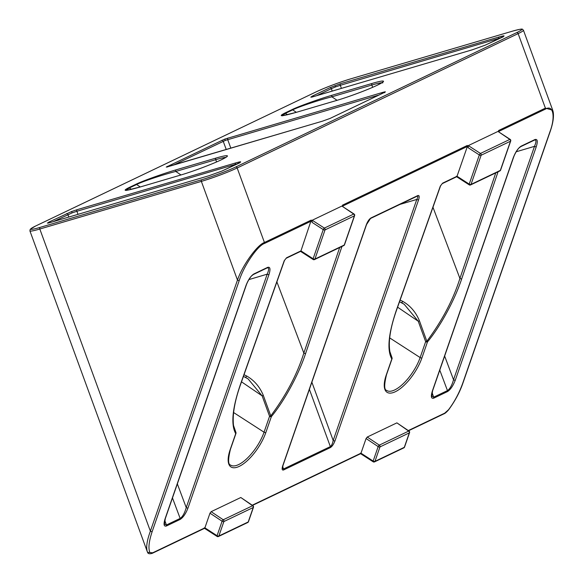 <?xml version="1.0" encoding="UTF-8"?>
<svg xmlns="http://www.w3.org/2000/svg" width="583" height="583" viewBox="0 0 583 583"><rect width="100%" height="100%" fill="white"/><g stroke="black" fill="none" stroke-linecap="round" stroke-linejoin="round"><path stroke-width="0.87" d="M379.045 95L225.329 140.416L224.71 139.118L382.499 92.457A1.355 0.86 73.6 0 0 382.069 93.557M225.329 140.416L173.464 165.091M373.535 461.78A1.355 0.51 -57.2 0 1 373.178 461.809A1.355 0.51 -57.2 0 1 373.156 461.051A1.355 0.685 19.1 0 0 374.964 461.357L379.97 446.913L409.317 432.877A1.355 0.685 19.1 0 0 409.558 432.637A1.355 1.355 0 0 0 409.047 431.077L396.899 422.864L367.239 437.046L366.073 438.525L378.163 446.607A1.355 0.503 -56.2 0 1 379.329 445.128L367.239 437.046M334.948 85.614L335.56 86.911L340.283 85.322A1.355 0.86 -106.4 0 1 340.603 83.697L329.861 87.72L312.328 96.108L310.79 97.164L313.705 96.559L472.245 49.817A1.355 0.86 -106.4 0 1 472.325 49.788L485.158 45.182A1.355 1.035 -115.4 0 0 485.056 45.241M433.665 397.191L431.77 396.294L432.586 390.829A1.355 0.685 19.1 0 1 432.346 391.069C430.699 396.498 431.143 398.874 433.686 398.182A1.355 1.057 -114.6 0 0 433.665 397.191L432.061 392.548M468.317 145.604L497.977 131.423L509.812 139.417A1.355 1.049 64.4 0 1 510.475 141.217A1.355 0.685 19.1 0 0 510.715 140.969A1.355 1.355 0 0 0 510.191 139.403A1.355 0.547 -56 0 0 509.812 139.417L480.472 153.446L468.317 145.604L468.207 147.769L467.34 145.451L467.377 146.435L342.782 206.018M432.972 207.256L459.921 278.441C453.166 299.837 442.14 320.774 426.851 341.244L427.456 341.959C440.391 326.436 454.798 299.866 461.743 278.732L498.05 171.803M400.113 300.077L402.62 301.287C410.264 305.63 415.868 312.145 419.432 320.81L418.23 321.226L404.23 304.304L402.132 303M247.637 522.55A1.355 1.049 -115.6 0 0 247.76 522.506A1.355 1.355 0 0 0 248.453 521.719A1.355 0.685 -160.9 0 1 248.212 521.967L253.226 507.523L223.879 521.552A1.355 1.049 -115.6 0 0 223.245 519.766A1.355 0.503 123.8 0 0 222.087 521.231L209.982 513.171L204.895 527.834L217.065 535.697A1.355 0.51 122.8 0 0 217.095 536.447L204.524 528.336M236.756 163.969L76.876 211.279L78.005 214.34M77.204 209.654A1.355 0.86 73.6 0 0 76.876 211.279L72.161 212.868L71.549 211.571L77.204 209.654L235.743 162.912A1.355 0.86 73.6 0 0 235.415 164.537L235.386 164.625M253.277 274.542A1.355 1.049 -115.6 0 0 253.394 274.498L251.798 275.73C251.623 275.599 248.015 280.066 246.245 285.225L165.288 518.651L164.464 524.117L166.366 525.013L180.205 518.396C182.661 516.691 184.673 513.091 186.232 507.589L267.189 274.17C269.186 269.426 269.127 267.357 267.021 267.969L253.51 274.433M246.245 285.225A1.355 0.685 -160.9 0 1 246.004 285.473C248.241 279.716 250.858 275.876 253.853 273.959L267.597 267.386C270.191 266.628 270.658 268.996 268.996 274.476L188.039 507.895A1.355 0.685 -160.9 0 1 186.232 507.589L177.341 483.875M344.509 244.78A1.355 0.685 -160.9 0 1 344.269 245.028A1.355 1.049 64.4 0 1 343.81 245.56A1.355 1.355 0 0 0 344.509 244.78L354.624 215.615A1.355 0.685 -160.9 0 1 354.384 215.856A1.355 1.049 64.4 0 0 353.728 214.056L341.886 206.061L354.1 214.041A1.355 0.547 124 0 0 353.728 214.056L324.381 228.091A1.355 0.51 122.8 0 0 323.244 229.564A1.355 0.51 122.8 0 0 323.237 229.585L312.124 222.407L312.233 220.243L324.381 228.091A1.355 1.049 64.4 0 1 325.037 229.891A1.355 0.685 -160.9 0 1 323.237 229.585L313.115 258.75A1.355 0.685 -160.9 0 0 314.922 259.056L344.269 245.028L354.384 215.856L325.037 229.891L314.922 259.056A1.355 1.049 64.4 0 1 314.346 259.639M244.022 374.716L246.529 375.926C254.159 380.247 259.763 386.755 263.341 395.456L270.767 415.883C286.122 395.281 297.141 374.344 303.838 353.079L276.889 281.895M282.099 115.696L285.422 113.35L292.695 109.874C298.27 106.951 319.673 99.817 331.873 96.822A1.355 0.86 -106.4 0 1 332.193 95.197C319.841 98.731 297.789 106.66 291.843 109.713L284.577 113.189C277.588 116.826 281.531 116.534 296.404 112.315A1.355 0.86 -106.4 0 1 296.485 112.286A1.355 0.86 -106.4 0 1 296.565 112.264M140.481 186.91A1.355 0.86 73.6 0 0 140.394 186.924A1.355 0.86 73.6 0 0 140.314 186.954C125.44 191.18 121.497 191.472 128.486 187.828L135.752 184.352C141.705 181.298 163.75 173.37 176.102 169.842A1.355 0.86 73.6 0 0 175.782 171.46C163.59 174.463 142.179 181.59 136.604 184.512L129.331 187.988L126.008 190.342M311.293 221.081L264.463 243.468C257.591 245.647 243.745 265.943 239.292 280.379A1.355 0.685 -160.9 0 1 237.47 280.066C242.39 265.498 257.212 244.831 264.427 242.484L311.249 220.09L300.945 250.894L313.115 258.75A1.355 0.51 -57.2 0 0 313.144 259.508A1.355 1.355 0 0 0 314.463 259.595L343.81 245.56A1.355 1.049 64.4 0 1 343.686 245.611M239.292 280.379L152.207 531.485C148.913 541.286 148.14 548.304 149.882 552.553L152.746 552.779L152.287 553.311L204.604 528.293M209.982 513.171L211.148 511.685L240.808 497.503L252.964 505.716A1.355 0.539 124.9 0 0 252.585 505.738L240.808 497.503M252.228 505.206L360.986 453.195L366.073 438.525M498.873 131.379L545.426 109.116C553.223 104.277 555.686 116.775 549.907 131.845L462.822 382.944C459.273 392.869 454.514 401.796 448.538 409.732L443.903 413.864L408.588 430.75M468.207 147.769L479.321 154.947L469.206 184.111L457.036 176.255L442.643 183.142L440.318 186.079L396.462 309.952C388.387 333.658 386.835 350.011 391.805 359.011A1.355 1.232 -33.2 0 0 392.038 357.889L390.537 354.734M456.38 176.306L457.036 176.255L467.377 146.435M341.959 246.449L305.652 353.378C298.715 374.505 284.307 401.075 271.372 416.597A1.355 0.685 -160.9 0 1 269.565 416.298L262.139 395.864L248.147 378.95L246.31 377.799M235.955 433.162A1.355 0.685 -160.9 0 1 235.955 433.409A1.355 0.685 -160.9 0 1 235.714 433.65C230.744 424.65 232.296 408.297 240.371 384.591L284.227 260.718L286.552 257.781L300.945 250.894M240.371 384.591A1.355 0.67 -160.5 0 0 240.611 384.357C234.738 400.827 232.362 414.44 233.477 425.189L234.446 429.38L235.947 432.535L233.528 425.539M342.964 206.52L342.476 205.158L467.34 145.451M510.191 139.403L497.977 131.423M549.907 131.845A1.355 0.685 19.1 0 0 550.148 131.598C552.983 123.436 553.988 116.87 553.18 111.921L552.713 110.223L545.389 108.132L498.567 130.519L499.055 131.882M311.249 220.09L312.124 222.407M341.886 206.061L312.233 220.243M149.882 552.553L147.565 552.327L147.317 551.729L29.908 230.897A27.168 2.128 159.9 0 0 39.812 229.024A1.355 0.86 -106.4 0 1 40.125 227.377L201.674 179.753A25.812 2.019 -20.1 0 0 235.692 167.008L516.647 32.648A25.812 2.019 159.9 0 0 512.297 31.212L350.747 78.843A25.812 2.019 159.9 0 0 316.729 91.589L35.774 225.942A25.812 2.019 -20.1 0 0 40.125 227.377M147.317 551.729L147.565 552.327C145.823 548.115 146.756 541.06 150.378 531.164L39.812 229.024L201.361 181.393A1.355 0.86 -106.4 0 1 201.674 179.753M152.207 531.485A1.355 0.685 -160.9 0 1 150.378 531.164L237.47 280.066L201.361 181.393A27.168 2.128 159.9 0 0 237.164 167.977A1.355 1.049 -115.6 0 0 235.692 167.008M204.239 527.892L204.895 527.834L204.239 527.892M396.899 422.864L408.676 431.092L379.329 445.128A1.355 1.049 -115.6 0 1 379.97 446.913A1.355 0.685 -160.9 0 1 378.163 446.607L373.156 461.051L360.986 453.195L360.323 453.253M313.494 259.479A1.355 0.51 -57.2 0 1 313.144 259.508L300.573 251.39M300.653 251.353L286.093 258.32A1.355 1.049 -115.6 0 0 286.552 257.781M235.94 432.506L235.955 432.52A1.355 1.355 0 0 1 235.955 433.409L230.438 449.311C227.975 459.331 228.026 464.578 230.576 465.066A29.675 11.616 123.4 0 0 238.593 464.593A29.675 11.616 123.4 0 0 264.048 432.2A1.355 0.685 19.1 0 0 265.855 432.506A31.03 12.148 -56.6 0 1 239.234 466.378A31.03 12.148 -56.6 0 1 230.198 449.551L235.714 433.65A1.355 1.232 -33.2 0 0 235.947 432.535L233.521 425.488M305.652 353.378A1.355 0.692 -161.2 0 1 303.838 353.079L339.67 247.542M233.586 412.531L264.048 432.2L269.565 416.298L270.767 415.883L271.372 416.597L265.855 432.506M268.996 274.476A1.355 0.685 -160.9 0 1 267.189 274.17L248.897 279.6M165.288 518.651A1.355 0.685 -160.9 0 1 165.047 518.892L246.004 285.473M50.473 222.466A1.355 0.86 73.6 0 0 50.386 222.487L208.925 175.745A1.355 0.86 73.6 0 0 208.838 175.774L50.306 222.517L47.391 223.121L48.928 222.065L71.549 211.571M211.148 511.685L223.245 519.766L252.585 505.738A1.355 1.049 -115.6 0 1 253.226 507.523A1.355 0.685 19.1 0 0 253.467 507.276A1.355 1.355 0 0 0 252.964 505.716M223.879 521.552A1.355 0.685 -160.9 0 1 222.079 521.246A1.355 0.503 123.8 0 0 222.079 521.246L217.065 535.697A1.355 0.685 19.1 0 0 218.873 535.996L248.212 521.967A1.355 1.049 -115.6 0 1 247.76 522.506L218.414 536.535A1.355 1.049 -115.6 0 0 218.873 535.996L223.879 521.552M520.808 146.61L534.32 140.146C536.426 139.534 536.484 141.603 534.494 146.348L453.538 379.766C451.978 385.268 449.967 388.868 447.504 390.574L433.716 397.169A1.355 1.049 -115.6 0 1 433.745 398.16L447.547 391.557A1.355 1.035 -116.5 0 0 447.504 390.574M534.509 140.066L534.443 140.102A1.355 1.049 -115.6 0 0 534.903 139.563L521.158 146.136C518.156 148.053 515.54 151.893 513.302 157.65A1.355 0.685 19.1 0 0 513.543 157.403L432.586 390.829M341.412 88.383L340.283 85.322L500.156 38.012M462.822 382.944A1.355 0.685 19.1 0 0 463.062 382.703L550.148 131.598M456.664 176.751L469.235 184.869A1.355 0.51 122.8 0 1 469.206 184.111A1.355 0.685 19.1 0 0 471.013 184.417L481.128 155.246A1.355 0.685 19.1 0 1 479.321 154.947A1.355 0.51 -57.2 0 1 480.472 153.446A1.355 1.049 64.4 0 1 481.128 155.246L510.475 141.217L500.352 170.382A1.355 0.685 19.1 0 0 500.593 170.141L510.715 140.969M442.643 183.142A1.355 1.049 64.4 0 1 442.184 183.674L440.559 185.846L396.702 309.711A1.355 0.67 19.5 0 1 396.462 309.952M495.761 172.896L459.921 278.441A1.355 0.692 18.8 0 0 461.743 278.732M427.456 341.959A1.355 0.685 -160.9 0 1 425.656 341.653L420.139 357.561A29.675 11.616 -56.6 0 1 394.684 389.947A29.675 11.616 -56.6 0 1 386.667 390.421C384.11 389.94 384.066 384.685 386.529 374.665A1.355 0.685 -160.9 0 1 386.289 374.913A31.03 12.148 123.4 0 0 395.325 391.74A31.03 12.148 123.4 0 0 421.939 357.86L427.456 341.959M392.038 358.516A1.355 0.685 -160.9 0 1 392.046 358.764A1.355 0.685 -160.9 0 1 391.805 359.011L386.289 374.913M516.195 151.777L534.494 146.348A1.355 0.685 19.1 0 0 536.302 146.654C537.956 141.173 537.49 138.805 534.903 139.563M444.647 356.053L453.538 379.766A1.355 0.685 19.1 0 0 455.345 380.072L536.302 146.654M498.786 38.667L498.815 38.58A1.355 0.86 -106.4 0 1 499.143 36.955L340.603 83.697M403.728 447.912A1.355 1.049 -115.6 0 0 403.851 447.861A1.355 1.355 0 0 0 404.544 447.081A1.355 0.685 -160.9 0 1 404.303 447.329L409.317 432.877A1.355 1.049 -115.6 0 0 408.676 431.092A1.355 0.539 -55.1 0 1 409.047 431.077M282.966 465.547L366.569 224.513A1.355 0.685 -160.9 0 1 366.328 224.754C367.647 221.358 369.192 219.091 370.963 217.955L417.792 195.567C419.315 195.13 419.592 196.522 418.616 199.75L335.021 440.784C333.695 444.18 332.15 446.447 330.379 447.584L283.557 469.978C282.026 470.415 281.749 469.024 282.726 465.795A1.355 0.685 -160.9 0 0 282.966 465.547L282.485 468.404L283.52 468.994L330.35 446.6C331.581 445.704 332.529 443.663 333.192 440.471L416.794 199.437C418.098 196.952 418.237 195.852 417.209 196.15L370.62 218.428M417.792 195.567A1.355 1.049 64.4 0 1 417.333 196.099L417.362 196.085M418.616 199.75A1.355 0.685 -160.9 0 1 416.794 199.437L400.018 204.385M335.021 440.784A1.355 0.685 -160.9 0 1 333.192 440.471L311.876 382.208M322.603 121.126A1.355 0.86 73.6 0 0 322.516 121.147L322.516 121.147A1.355 0.86 73.6 0 0 322.435 121.177L166.242 167.081L224.71 139.118M402.62 301.287A1.355 0.554 116.4 0 1 401.366 302.613L401.366 302.613A1.355 0.554 116.4 0 1 401.286 302.555M241.508 381.829L262.139 395.864L263.341 395.456M245.203 377.194A1.355 0.554 -63.6 0 0 245.275 377.259L245.275 377.259A1.355 0.554 -63.6 0 0 246.529 375.926M384.51 92.398A1.355 1.049 64.4 0 1 384.649 92.318L384.649 92.318A1.355 1.064 64.2 0 1 384.773 92.274L330.036 118.451L322.435 121.177M382.499 92.457C385.29 91.662 386.048 91.604 384.773 92.274M168.108 166.68A1.355 0.86 73.6 0 0 168.028 166.694L322.516 121.147L329.949 118.48A1.355 1.049 64.4 0 1 330.065 118.429M221.744 140.35A1.355 1.049 64.4 0 1 223.216 141.297L226.248 149.532M166.891 167.008A1.355 1.348 108.2 0 0 166.242 167.081M167.139 167.059L168.028 166.694A1.355 0.86 73.6 0 0 167.94 166.723M296.404 112.315L336.362 100.538A31.147 2.441 -20.1 0 0 377.412 85.154A31.147 2.441 -20.1 0 0 372.151 83.42A1.355 0.86 73.6 0 0 371.83 85.045A29.791 2.332 159.9 0 1 381.88 82.757M472.245 49.817L485.275 45.139A1.355 1.035 -115.4 0 0 485.158 45.182A1.355 1.049 64.4 0 1 485.333 45.11L503.034 36.649A1.355 1.064 -115.8 0 0 502.881 36.707M310.79 97.164A1.355 1.348 -71.8 0 1 311.548 97.113M312.328 96.108A1.355 1.049 64.4 0 1 313.537 96.603M447.489 391.587A1.355 1.049 -115.6 0 0 447.46 390.595L439.771 370.103M389.677 337.892L420.139 357.561A1.355 0.685 19.1 0 0 421.939 357.86M419.432 320.81L426.851 341.244L425.656 341.653L418.23 321.226L397.599 307.183M225.789 157.395A29.791 2.332 -20.1 0 0 215.739 159.684L175.782 171.46L180.985 174.958M176.102 169.842L216.06 158.059A31.147 2.441 159.9 0 1 221.321 159.793A31.147 2.441 159.9 0 1 180.271 175.177L140.314 186.954M216.06 158.059A1.355 0.86 73.6 0 0 215.739 159.684L216.541 161.957M239.482 162.664A1.355 1.064 64.2 0 1 239.635 162.606L221.868 171.096L208.838 175.774M235.743 162.912C240.524 161.557 241.821 161.455 239.635 162.606M72.161 212.868L53.301 221.627M66.462 213.677A1.355 1.049 64.4 0 1 67.927 214.631L68.823 217.051M48.149 223.07A1.355 1.348 108.2 0 0 47.391 223.121M48.28 223.107L50.386 222.487A1.355 0.86 73.6 0 0 50.306 222.517M166.366 525.013A1.355 1.057 65.4 0 1 166.388 526.004C163.845 526.697 163.393 524.321 165.047 518.892M180.205 518.396A1.355 1.035 63.5 0 1 180.249 519.38L166.388 526.004M166.447 525.983A1.355 1.049 -115.6 0 0 166.41 524.991L164.763 520.371M188.039 507.895C185.831 513.594 183.23 517.427 180.249 519.38M372.151 83.42L332.193 95.197M503.034 36.649C505.221 35.497 503.923 35.599 499.143 36.955M282.726 465.795L366.328 224.754M513.302 157.65L432.346 391.069M447.547 391.557C450.535 389.604 453.129 385.771 455.345 380.072M152.746 552.779L204.895 527.834M444.355 413.325L408.311 430.567M545.426 109.116A1.355 1.049 -115.6 0 0 545.389 108.132L518.127 33.625L237.164 167.977L264.427 242.484A1.355 1.049 -115.6 0 1 264.463 243.468M180.191 519.409A1.355 1.049 -115.6 0 0 180.154 518.418L172.473 497.926M140.255 186.968L136.604 184.512A1.355 1.049 -115.6 0 0 135.752 184.352M128.486 187.828A1.355 1.049 -115.6 0 1 129.331 187.988L131.445 189.366M552.72 110.238L523.447 30.243A27.168 2.128 -20.1 0 1 518.127 33.625A1.355 1.049 -115.6 0 0 516.647 32.648M29.908 230.897L30.229 229.272L35.65 225.993A1.355 1.049 64.4 0 1 35.774 225.942M286.093 258.32L284.468 260.484A1.355 0.67 -160.5 0 1 284.227 260.718M253.853 273.959A1.355 1.049 -115.6 0 1 253.394 274.498L267.138 267.925A1.355 1.049 -115.6 0 0 267.597 267.386M48.928 222.065A1.355 1.049 64.4 0 1 50.138 222.56M180.271 175.177A1.355 0.86 -106.4 0 1 180.351 175.148L140.394 186.924L126.11 190.452M218.297 536.579A1.355 1.049 -115.6 0 0 218.414 536.535A1.355 1.355 0 0 1 217.095 536.447M360.615 453.691L373.178 461.809A1.355 1.355 0 0 0 374.505 461.896L403.851 447.861A1.355 1.049 -115.6 0 0 404.303 447.329L374.964 461.357A1.355 1.049 -115.6 0 1 374.381 461.94M386.529 374.665L392.046 358.764A1.355 1.355 0 0 0 392.046 357.875L389.619 350.893M499.777 170.965A1.355 1.049 64.4 0 0 500.352 170.382L471.013 184.417A1.355 1.049 64.4 0 1 470.437 185M337.076 100.312L331.873 96.822L371.83 85.045L372.632 87.312M316.7 95.67L331.333 88.674L332.223 91.094M329.861 87.72A1.355 1.049 64.4 0 1 331.333 88.674L335.56 86.911M287.536 114.72L285.422 113.35A1.355 1.049 -115.6 0 0 284.577 113.189M291.843 109.713A1.355 1.049 -115.6 0 1 292.695 109.874L296.346 112.322M523.447 30.243C521.8 28.982 524.212 28.079 512.377 31.183A1.355 0.86 73.6 0 0 512.297 31.212M520.575 146.719A1.355 1.049 -115.6 0 0 521.158 146.136M534.32 140.146A1.355 1.049 -115.6 0 0 534.443 140.102L520.699 146.676L519.103 147.907C518.921 147.776 515.321 152.243 513.543 157.403M282.653 466.619L283.52 468.994A1.355 1.049 64.4 0 1 283.557 469.978M330.379 447.584A1.355 1.049 64.4 0 0 330.35 446.6L309.398 389.349M370.963 217.955A1.355 1.049 64.4 0 1 370.504 218.494L370.504 218.494A1.355 1.049 64.4 0 1 370.387 218.538M366.569 224.513L370.504 218.494L417.333 196.099A1.355 1.049 64.4 0 1 417.209 196.15M228.011 138.003A1.355 0.86 73.6 0 0 227.691 139.621L230.839 148.177M167.139 166.461A1.355 1.049 64.4 0 1 168.072 166.68M384.612 92.675L384.649 92.318A1.355 1.049 64.4 0 1 384.736 92.289M382.688 82.99L382.776 82.079L377.288 85.198C368.143 89.629 348.481 97.004 336.442 100.502L296.485 112.286L282.201 115.806M503.348 36.758L485.158 45.182M226.598 156.9L221.197 159.837C212.052 164.275 192.397 171.642 180.351 175.148M239.948 162.715L221.81 171.118L208.925 175.745M147.616 552.444C148.067 553.814 149.62 554.105 152.287 553.318M252.497 505.395L360.695 453.654M35.65 225.993L316.613 91.64C326.83 86.962 338.235 82.684 350.828 78.814L512.377 31.183M247.826 378.731L243.432 376.378M354.624 215.615A1.355 1.355 0 0 0 354.1 214.041M240.611 384.357L284.468 260.484M248.453 521.719L253.467 507.276M463.062 382.703C459.936 391.914 455.104 400.973 448.575 409.878C446.563 412.174 445.011 413.5 443.903 413.864M469.235 184.869A1.355 1.355 0 0 0 470.554 184.949L499.901 170.921A1.355 1.355 0 0 0 500.593 170.141M456.744 176.715L442.184 183.674M390.544 354.741C387.753 344.079 389.808 329.067 396.702 309.711M311.679 97.15L472.325 49.788M409.558 432.637L404.544 447.081M384.649 92.318L329.949 118.48M392.046 357.875L389.612 350.842M399.523 301.739L404.23 304.304"/></g></svg>
